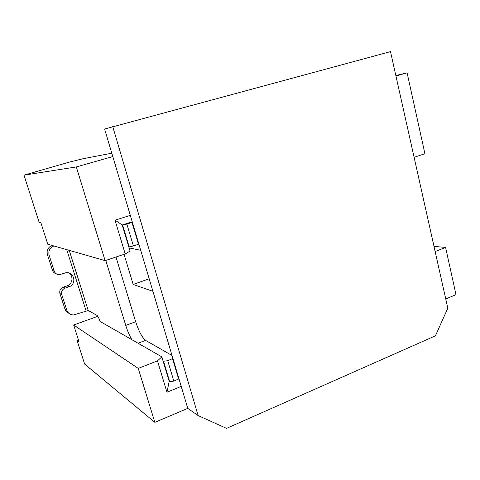 <?xml version="1.0" encoding="UTF-8"?>
<svg xmlns="http://www.w3.org/2000/svg" width="480" height="480" viewBox="0 0 480 480"><rect width="100%" height="100%" fill="white"/><g stroke="black" fill="none" stroke-linecap="round" stroke-linejoin="round"><path stroke-width="0.72" d="M40.83 222.588L47.766 244.218L105.126 260.64L76.32 166.938L24 175.152L39.144 222.318L40.83 222.588M24 175.152L69.648 162.018L82.824 158.79L111.81 153.204M73.662 325.002L79.152 342.126L77.118 340.62L84.66 364.11L154.836 422.34L138.258 368.412L73.662 325.002L97.806 316.302M78.51 340.11L77.118 340.62M434.004 246.39L445.59 247.428L456 294.63L445.752 298.98M187.764 408.378L104.616 129.03L390.498 51.624L447.81 308.208L435.402 335.826L226.506 428.376L198.126 415.572L187.764 408.378L154.836 422.34M112.722 126.528L198.126 415.572M105.126 260.64L125.202 253.926L115.02 220.194L130.314 215.358M112.812 156.558L76.32 166.938M414.108 157.314L424.92 153.696L407.094 72.852L395.946 76.026M122.622 225.018L129.186 246.87L133.404 245.958L126.858 224.082L122.214 224.97L132.222 221.772M129.186 246.87L128.772 246.798L122.214 224.97L115.02 220.194M132.36 222.252L131.982 222.444L138.48 244.272L133.404 245.958M126.858 224.082L131.982 222.444M172.02 355.488L145.578 340.38C142.164 337.644 138.864 331.428 135.678 321.726L115.98 257.01M105.78 260.418L125.748 325.398C127.464 330.882 129.498 335.64 131.838 339.666L161.838 356.874L169.182 381.33L169.656 381.636L163.536 361.248L163.062 360.966M61.758 294.552C61.128 291.546 62.238 289.392 65.1 288.096L63.234 287.16C60.396 288.444 59.292 290.574 59.922 293.55L61.758 294.552L66.792 310.212C67.98 313.29 70.248 314.874 73.59 314.958L88.218 310.518L97.002 315.378C97.932 316.158 98.946 318.174 100.038 321.42L131.838 339.666M128.772 246.798L130.068 251.124L125.202 253.926M140.712 250.302L129.102 247.908M124.056 254.31L133.158 284.43L152.928 291.336M395.838 75.528L407.094 72.852M108.588 142.374L105.096 130.644M181.218 386.382L166.956 392.256L157.476 360.846L138.258 368.412M445.59 247.428L435.15 251.538M161.838 356.874L157.476 360.846M53.874 245.97C49.776 247.788 48.192 250.86 49.116 255.192L54.252 271.17C55.266 273.66 57.138 274.794 59.856 274.572L65.748 272.79C74.22 271.092 77.196 284.364 68.922 286.794L65.1 288.096M68.748 313.224L66.66 311.862L65.214 309.834L59.922 293.55M52.104 245.46C48.048 247.26 46.476 250.302 47.394 254.586L52.482 270.402C53.106 272.136 54.318 273.24 56.118 273.708M68.634 272.91C73.8 275.676 72.732 284.19 67.014 285.87L63.234 287.16M169.182 381.33L166.956 392.256M169.656 381.636L173.832 381.102L178.962 378.816M173.832 381.102L167.73 360.696L163.536 361.248M172.902 358.458L167.73 360.696M178.638 379.146L172.578 358.776M133.158 284.43L149.196 278.802M138.48 244.272L138.858 244.068M125.748 325.398L135.678 321.726M138.072 343.242L145.578 340.38M69.228 250.362L88.218 310.518M86.1 310.89L66.732 249.648M64.908 309.054L66.792 310.212M49.116 255.192L47.394 254.586M54.252 271.17L52.482 270.402M68.922 286.794L67.014 285.87"/></g></svg>
